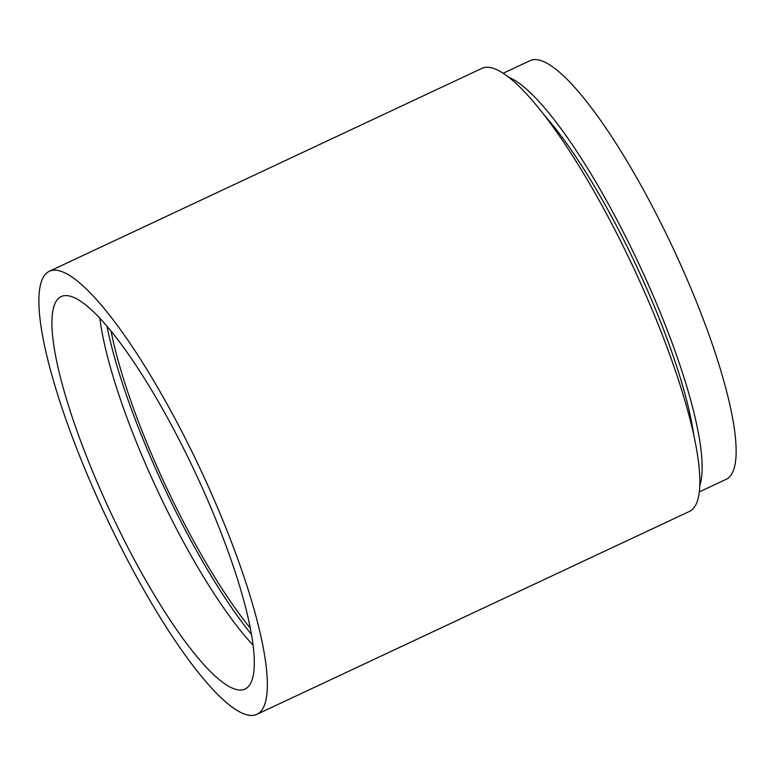 <?xml version="1.0" encoding="UTF-8"?>
<svg xmlns="http://www.w3.org/2000/svg" width="775" height="775" viewBox="0 0 775 775"><rect width="100%" height="100%" fill="white"/><g stroke="black" fill="none" stroke-linecap="round" stroke-linejoin="round"><path stroke-width="1.16" d="M543.943 114.826A216.7 46.781 64.9 0 1 619.952 232.471A216.7 46.781 64.9 0 1 693.625 433.903M508.603 77.238A231.144 49.9 64.9 0 1 621.676 228.906A231.144 49.9 64.9 0 1 699.932 485.102M503.101 73.315L530.023 60.682A231.144 49.9 64.9 0 1 655.727 212.931A231.144 49.9 64.9 0 1 726.359 479.221L699.438 491.844M250.461 628.36A216.7 46.781 64.9 0 1 182.638 520.306A216.7 46.781 64.9 0 1 111.106 331.303M251.633 634.677A226.329 48.864 64.9 0 1 181.495 522.689A226.329 48.864 64.9 0 1 106.998 326.372M253.222 645.313A216.7 46.781 64.9 0 1 174.123 524.307A216.7 46.781 64.9 0 1 99.839 318.341M127.294 546.268A216.7 46.781 64.9 0 1 61.08 296.622A216.7 46.781 64.9 0 1 178.938 439.357A216.7 46.781 64.9 0 1 245.152 688.994A216.7 46.781 64.9 0 1 127.294 546.268M182.261 432.46A244.629 52.816 64.9 0 1 257.009 714.288A244.629 52.816 64.9 0 1 123.971 553.156A244.629 52.816 64.9 0 1 49.222 271.337A244.629 52.816 64.9 0 1 182.261 432.46M49.222 271.337L481.721 68.452A244.629 52.816 64.9 0 1 614.769 229.574A244.629 52.816 64.9 0 1 689.508 511.393L257.009 714.288"/></g></svg>
